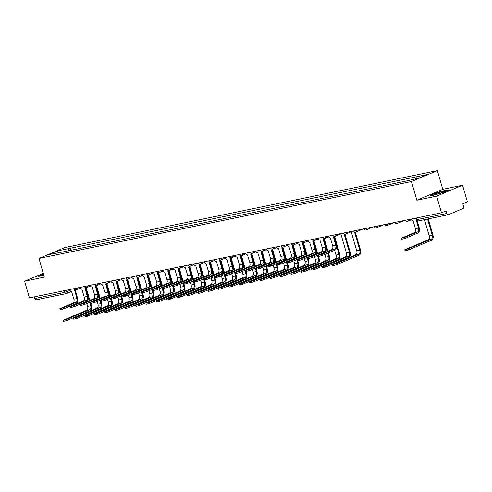 <?xml version="1.0" encoding="UTF-8"?>
<svg xmlns="http://www.w3.org/2000/svg" width="492" height="492" viewBox="0 0 492 492"><rect width="100%" height="100%" fill="white"/><g stroke="black" fill="none" stroke-linecap="round" stroke-linejoin="round"><path stroke-width="0.74" d="M436.65 196.13L462.56 185.232L442.782 189.315L437.357 170.632L64.852 247.544L38.948 258.448L411.453 181.536L416.878 200.213L436.65 196.13L441.496 212.802L29.44 297.875L24.6 281.209L44.372 277.125L38.948 258.448M462.56 185.232L467.4 201.898L462.812 203.829L463.569 206.425A1.753 1.113 78.3 0 1 463.021 208.54L448.353 214.709A1.753 1.113 78.3 0 1 448.224 214.746L418.169 220.957A1.753 1.113 -101.7 0 1 416.773 219.672L446.834 213.467A1.753 1.113 78.3 0 0 448.224 214.746M36.303 299.782A1.753 1.113 -101.7 0 1 36.174 299.825A1.753 1.113 -101.7 0 1 34.784 298.546L64.839 292.34L69.962 290.471M34.299 296.873L34.784 298.546M43.278 273.349L24.6 281.209M446.834 213.467L446.078 210.871L441.496 212.802M415.771 178.799L416.281 176.831L427.431 174.525L418.723 178.19L406.361 181.001L58.806 252.765L48.874 254.555L57.576 250.889L68.726 248.589L68.142 250.834M416.281 176.831L68.726 248.589M437.357 170.632L411.453 181.536M442.782 189.315L416.878 200.213M430.026 195.342L433.544 195.232L442.837 192.698L448.612 190.269L445.094 190.373L435.801 192.913L430.026 195.342M43.493 274.093L38.548 276.172L43.917 275.557M70.596 250.33L69.944 248.079M58.302 252.605L57.576 250.889M417.216 220.883L419.202 227.741A4.428 2.804 -101.7 0 1 417.819 233.073L405.15 238.399L401.687 239.278L401.374 238.19L404.83 237.31L417.499 231.984A3.284 2.085 78.3 0 0 418.532 228.024L416.263 220.059M417.499 231.984L414.448 232.611L401.374 238.19M411.177 219.057L411.257 219.315A1.753 1.347 -112.8 0 0 413.065 220.717L415.482 228.657A3.284 2.085 78.3 0 1 414.448 232.611M428.255 218.872L432.923 234.942A4.428 2.804 -101.7 0 1 431.539 240.268L408.508 249.961L405.045 250.84L404.731 249.752L408.194 248.872L431.22 239.18A3.284 2.085 78.3 0 0 432.253 235.225L427.542 219.02M424.491 219.647L429.202 235.852A3.284 2.085 78.3 0 1 428.169 239.813L404.731 249.752M444.786 191.493A5.695 0.547 -16.2 0 0 440.131 192.188A5.695 0.547 -16.2 0 0 433.95 194.451A5.695 0.547 -16.2 0 0 433.999 194.629A5.695 0.547 -16.2 0 0 439.522 193.497A5.695 0.547 -16.2 0 0 444.786 191.493L444.786 191.493M442.154 192.661A4.311 0.412 -16.2 0 0 436.847 194.205M430.623 195.324L435.961 193.079L444.965 190.619L447.997 190.527M43.659 274.659A5.695 0.547 -16.2 0 0 42.466 275.28A5.695 0.547 -16.2 0 0 42.521 275.458A5.695 0.547 -16.2 0 0 43.856 275.348M39.139 276.153L43.554 274.296M334.093 236.916L336.399 244.838A4.428 2.804 -101.7 0 1 335.009 250.17L322.34 255.502L318.877 256.375L318.564 255.287L322.026 254.407L334.695 249.081A3.284 2.085 78.3 0 0 335.722 245.121L333.508 237.144A1.753 1.347 -112.8 0 0 333.705 237.083A1.753 1.347 -112.8 0 0 334.326 236.4M334.695 249.081L331.639 249.708L318.564 255.287M334.874 236.375A1.753 1.347 67.2 0 1 334.376 236.8L333.705 237.083M328.373 236.16L328.447 236.412A1.753 1.347 -112.8 0 0 330.261 237.814L332.672 245.754A3.284 2.085 78.3 0 1 331.639 249.708M323.742 239.057L326.048 246.978A4.428 2.804 -101.7 0 1 324.659 252.304L311.99 257.636L308.527 258.515L308.213 257.427L311.676 256.547L324.339 251.215A3.284 2.085 78.3 0 0 325.372 247.261L323.158 239.278A1.753 1.347 -112.8 0 0 323.355 239.223A1.753 1.347 -112.8 0 0 323.976 238.54M324.339 251.215L321.288 251.849L308.213 257.427M324.523 238.515A1.753 1.347 67.2 0 1 324.025 238.94L323.355 239.223M318.023 238.294L318.096 238.552A1.753 1.347 -112.8 0 0 319.911 239.955L322.322 247.888A3.284 2.085 78.3 0 1 321.288 251.849M313.392 241.191L315.692 249.112A4.428 2.804 -101.7 0 1 314.308 254.444L301.639 259.776L298.177 260.649L297.863 259.561L301.319 258.681L313.988 253.355A3.284 2.085 78.3 0 0 315.021 249.395L312.807 241.418A1.753 1.347 -112.8 0 0 313.004 241.357A1.753 1.347 -112.8 0 0 313.625 240.674M313.988 253.355L310.938 253.983L297.863 259.561M314.173 240.65A1.753 1.347 67.2 0 1 313.675 241.074L313.004 241.357M307.666 240.434L307.746 240.686A1.753 1.347 -112.8 0 0 309.56 242.089L311.971 250.028A3.284 2.085 78.3 0 1 310.938 253.983M303.041 243.331L305.341 251.252A4.428 2.804 -101.7 0 1 303.958 256.578L291.289 261.91L287.826 262.789L287.512 261.701L290.969 260.822L303.638 255.489A3.284 2.085 78.3 0 0 304.671 251.535L302.457 243.552A1.753 1.347 -112.8 0 0 302.648 243.497A1.753 1.347 -112.8 0 0 303.275 242.814M303.638 255.489L300.587 256.123L287.512 261.701M303.822 242.79A1.753 1.347 67.2 0 1 303.324 243.214L302.648 243.497M297.316 242.568L297.389 242.827A1.753 1.347 -112.8 0 0 299.204 244.229L301.621 252.162A3.284 2.085 78.3 0 1 300.587 256.123M292.691 245.465L294.991 253.386A4.428 2.804 -101.7 0 1 293.607 258.718L280.938 264.05L277.476 264.924L277.156 263.835L280.618 262.962L293.287 257.63A3.284 2.085 78.3 0 0 294.321 253.669L292.107 245.692A1.753 1.347 -112.8 0 0 292.297 245.631A1.753 1.347 -112.8 0 0 292.925 244.954M293.287 257.63L290.237 258.257L277.156 263.835M293.466 244.924A1.753 1.347 67.2 0 1 292.974 245.348L292.297 245.631M286.965 244.708L287.039 244.961A1.753 1.347 -112.8 0 0 288.853 246.363L291.264 254.303A3.284 2.085 78.3 0 1 290.237 258.257M282.34 247.605L284.64 255.526A4.428 2.804 -101.7 0 1 283.257 260.852L270.588 266.184L267.125 267.064L266.805 265.975L270.268 265.096L282.937 259.764A3.284 2.085 78.3 0 0 283.97 255.809L281.756 247.827A1.753 1.347 -112.8 0 0 281.947 247.771A1.753 1.347 -112.8 0 0 282.574 247.089M282.937 259.764L279.887 260.397L266.805 265.975M283.115 247.064A1.753 1.347 67.2 0 1 282.623 247.488L281.947 247.771M276.615 246.843L276.688 247.101A1.753 1.347 -112.8 0 0 278.503 248.503L280.914 256.437A3.284 2.085 78.3 0 1 279.887 260.397M271.99 249.739L274.29 257.66A4.428 2.804 -101.7 0 1 272.9 262.992L260.237 268.325L256.775 269.198L256.455 268.109L259.917 267.236L272.586 261.904A3.284 2.085 78.3 0 0 273.62 257.943L271.406 249.967A1.753 1.347 -112.8 0 0 271.596 249.905A1.753 1.347 -112.8 0 0 272.224 249.229M272.586 261.904L269.536 262.531L256.455 268.109M272.765 249.198A1.753 1.347 67.2 0 1 272.273 249.622L271.596 249.905M266.264 248.983L266.338 249.235A1.753 1.347 -112.8 0 0 268.152 250.637L270.563 258.577A3.284 2.085 78.3 0 1 269.536 262.531M261.639 251.879L263.94 259.801A4.428 2.804 -101.7 0 1 262.55 265.127L249.881 270.459L246.424 271.338L246.105 270.249L249.567 269.37L262.236 264.038A3.284 2.085 78.3 0 0 263.263 260.083L261.055 252.101A1.753 1.347 -112.8 0 0 261.246 252.045A1.753 1.347 -112.8 0 0 261.873 251.363M262.236 264.038L259.186 264.671L246.105 270.249M262.414 251.338A1.753 1.347 67.2 0 1 261.922 251.763L261.246 252.045M255.914 251.117L255.988 251.375A1.753 1.347 -112.8 0 0 257.802 252.777L260.213 260.711A3.284 2.085 78.3 0 1 259.186 264.671M251.289 254.013L253.589 261.935A4.428 2.804 -101.7 0 1 252.199 267.267L239.53 272.599L236.068 273.472L235.754 272.383L239.217 271.51L251.886 266.178A3.284 2.085 78.3 0 0 252.913 262.218L250.705 254.241A1.753 1.347 -112.8 0 0 250.895 254.179A1.753 1.347 -112.8 0 0 251.523 253.503M251.886 266.178L248.835 266.805L235.754 272.383M252.064 253.472A1.753 1.347 67.2 0 1 251.572 253.897L250.895 254.179M245.563 253.257L245.637 253.509A1.753 1.347 -112.8 0 0 247.451 254.911L249.862 262.851A3.284 2.085 78.3 0 1 248.835 266.805M240.939 256.154L243.239 264.075A4.428 2.804 -101.7 0 1 241.849 269.401L229.18 274.733L225.717 275.612L225.404 274.524L228.866 273.644L241.535 268.312A3.284 2.085 78.3 0 0 242.562 264.358L240.354 256.375A1.753 1.347 -112.8 0 0 240.545 256.32A1.753 1.347 -112.8 0 0 241.172 255.637M241.535 268.312L238.479 268.946L225.404 274.524M241.713 255.612A1.753 1.347 67.2 0 1 241.215 256.037L240.545 256.32M235.213 255.391L235.287 255.649A1.753 1.347 -112.8 0 0 237.101 257.052L239.512 264.985A3.284 2.085 78.3 0 1 238.479 268.946M230.588 258.288L232.888 266.209A4.428 2.804 -101.7 0 1 231.498 271.541L218.829 276.873L215.367 277.746L215.053 276.658L218.516 275.784L231.185 270.452A3.284 2.085 78.3 0 0 232.212 266.492L229.998 258.515A1.753 1.347 -112.8 0 0 230.195 258.454A1.753 1.347 -112.8 0 0 230.822 257.777M231.185 270.452L228.128 271.08L215.053 276.658M231.363 257.747A1.753 1.347 67.2 0 1 230.865 258.171L230.195 258.454M224.862 257.531L224.936 257.783A1.753 1.347 -112.8 0 0 226.75 259.186L229.161 267.125A3.284 2.085 78.3 0 1 228.128 271.08M220.232 260.428L222.538 268.349A4.428 2.804 -101.7 0 1 221.148 273.675L208.479 279.007L205.016 279.887L204.703 278.798L208.165 277.918L220.834 272.586A3.284 2.085 78.3 0 0 221.861 268.632L219.647 260.649A1.753 1.347 -112.8 0 0 219.844 260.594A1.753 1.347 -112.8 0 0 220.465 259.911M220.834 272.586L217.778 273.22L204.703 278.798M221.013 259.887A1.753 1.347 67.2 0 1 220.514 260.311L219.844 260.594M214.512 259.665L214.586 259.924A1.753 1.347 -112.8 0 0 216.4 261.326L218.811 269.259A3.284 2.085 78.3 0 1 217.778 273.22M209.881 262.562L212.181 270.483A4.428 2.804 -101.7 0 1 210.797 275.815L198.128 281.147L194.666 282.021L194.352 280.932L197.815 280.059L210.478 274.727A3.284 2.085 78.3 0 0 211.511 270.766L209.297 262.789A1.753 1.347 -112.8 0 0 209.494 262.728A1.753 1.347 -112.8 0 0 210.115 262.052M210.478 274.727L207.427 275.354L194.352 280.932M210.662 262.021A1.753 1.347 67.2 0 1 210.164 262.445L209.494 262.728M204.162 261.805L204.235 262.058A1.753 1.347 -112.8 0 0 206.05 263.46L208.46 271.399A3.284 2.085 78.3 0 1 207.427 275.354M199.531 264.702L201.831 272.623A4.428 2.804 -101.7 0 1 200.447 277.955L187.778 283.281L184.315 284.161L184.002 283.072L187.458 282.193L200.127 276.861A3.284 2.085 78.3 0 0 201.16 272.906L198.946 264.924A1.753 1.347 -112.8 0 0 199.143 264.868A1.753 1.347 -112.8 0 0 199.764 264.186M200.127 276.861L197.077 277.494L184.002 283.072M200.312 264.161A1.753 1.347 67.2 0 1 199.813 264.585L199.143 264.868M193.805 263.94L193.885 264.198A1.753 1.347 -112.8 0 0 195.693 265.6L198.11 273.534A3.284 2.085 78.3 0 1 197.077 277.494M355.31 232.138L360.47 249.899A4.428 2.804 -101.7 0 1 359.08 255.231L336.048 264.924L332.586 265.797L332.272 264.708L335.735 263.835L358.766 254.143A3.284 2.085 78.3 0 0 359.793 250.182L354.511 231.99M351.208 231.757L356.743 250.815A3.284 2.085 78.3 0 1 355.71 254.77L332.272 264.708M344.953 234.272L350.119 252.039A4.428 2.804 -101.7 0 1 348.73 257.371L325.698 267.058L322.235 267.937L321.922 266.849L325.384 265.969L348.416 256.283A3.284 2.085 78.3 0 0 349.443 252.322L344.16 234.124M340.858 233.897L346.393 252.95A3.284 2.085 78.3 0 1 345.359 256.91L321.922 266.849M334.665 236.615L339.769 254.173A4.428 2.804 -101.7 0 1 338.379 259.505L315.347 269.198L311.885 270.071L311.571 268.983L315.034 268.109L338.066 258.417A3.284 2.085 78.3 0 0 339.093 254.456L336.626 245.963M334.652 250.317L336.042 255.09A3.284 2.085 78.3 0 1 335.009 259.044L311.571 268.983M328.435 252.937L329.412 256.314A4.428 2.804 -101.7 0 1 328.029 261.646L304.997 271.332L301.534 272.211L301.221 271.123L304.683 270.243L327.709 260.557A3.284 2.085 78.3 0 0 328.742 256.596L327.758 253.22M324.88 254.432L325.692 257.224A3.284 2.085 78.3 0 1 324.659 261.184L301.221 271.123M327.272 251.547L326.276 248.097M324.314 238.755L327.949 251.264M318.084 255.071L319.062 258.448A4.428 2.804 -101.7 0 1 317.678 263.78L294.647 273.472L291.184 274.345L290.87 273.257L294.327 272.383L317.358 262.691A3.284 2.085 78.3 0 0 318.392 258.731L317.408 255.354M314.529 256.566L315.341 259.364A3.284 2.085 78.3 0 1 314.308 263.325L290.87 273.257M314.044 254.899L313.951 254.592M316.922 253.681L315.919 250.237M313.964 240.889L317.598 253.398M307.734 257.211L308.712 260.588A4.428 2.804 -101.7 0 1 307.328 265.92L284.296 275.606L280.834 276.486L280.52 275.397L283.976 274.518L307.008 264.831A3.284 2.085 78.3 0 0 308.041 260.871L307.057 257.494M304.173 258.706L304.985 261.498A3.284 2.085 78.3 0 1 303.958 265.459L280.52 275.397M306.571 255.822L305.569 252.371M303.613 243.03L307.248 255.539M297.383 259.346L298.361 262.722A4.428 2.804 -101.7 0 1 296.977 268.054L273.946 277.746L270.483 278.62L270.163 277.531L273.626 276.658L296.658 266.965A3.284 2.085 78.3 0 0 297.691 263.005L296.707 259.628M293.822 260.84L294.634 263.638A3.284 2.085 78.3 0 1 293.607 267.599L270.163 277.531M293.337 259.173L293.25 258.866M296.221 257.956L295.218 254.512M293.263 245.17L296.897 257.673M287.033 261.486L288.011 264.862A4.428 2.804 -101.7 0 1 286.621 270.194L263.595 279.88L260.133 280.76L259.813 279.671L263.275 278.792L286.307 269.106A3.284 2.085 78.3 0 0 287.34 265.145L286.356 261.769M283.472 262.98L284.284 265.772A3.284 2.085 78.3 0 1 283.257 269.733L259.813 279.671M285.87 260.096L284.868 256.646M282.912 247.304L286.547 259.813M276.676 263.62L277.66 266.996A4.428 2.804 -101.7 0 1 276.27 272.328L253.245 282.021L249.782 282.894L249.462 281.805L252.925 280.932L275.957 271.24A3.284 2.085 78.3 0 0 276.984 267.279L276.006 263.903M273.122 265.12L273.933 267.912A3.284 2.085 78.3 0 1 272.906 271.873L249.462 281.805M272.636 263.448L272.55 263.14M275.52 262.23L274.518 258.786M272.562 249.444L276.197 261.947M266.326 265.76L267.31 269.136A4.428 2.804 -101.7 0 1 265.92 274.468L242.888 284.155L239.432 285.034L239.112 283.945L242.574 283.066L265.606 273.38A3.284 2.085 78.3 0 0 266.633 269.419L265.655 266.043M262.771 267.254L263.583 270.047A3.284 2.085 78.3 0 1 262.556 274.007L239.112 283.945M265.17 264.37L264.167 260.92M262.211 251.578L265.84 264.087M255.975 267.894L256.959 271.27A4.428 2.804 -101.7 0 1 255.569 276.602L232.538 286.295L229.075 287.168L228.762 286.08L232.224 285.206L255.256 275.514A3.284 2.085 78.3 0 0 256.283 271.553L255.305 268.177M252.421 269.395L253.232 272.187A3.284 2.085 78.3 0 1 252.199 276.147L228.762 286.08M251.935 267.722L251.849 267.414M254.819 266.504L253.817 263.06M251.855 253.718L255.489 266.221M245.625 270.034L246.609 273.411A4.428 2.804 -101.7 0 1 245.219 278.743L222.187 288.429L218.725 289.308L218.411 288.22L221.874 287.34L244.905 277.654A3.284 2.085 78.3 0 0 245.932 273.693L244.954 270.317M242.07 271.529L242.882 274.321A3.284 2.085 78.3 0 1 241.849 278.281L218.411 288.22M244.469 268.644L243.466 265.194M241.504 255.852L245.139 268.361M235.274 272.168L236.258 275.545A4.428 2.804 -101.7 0 1 234.868 280.877L211.837 290.569L208.374 291.442L208.061 290.354L211.523 289.481L234.555 279.788A3.284 2.085 78.3 0 0 235.582 275.827L234.604 272.451M231.72 273.669L232.532 276.461A3.284 2.085 78.3 0 1 231.498 280.422L208.061 290.354M231.234 271.996L231.142 271.689M234.118 270.784L233.116 267.334M231.154 257.993L234.789 270.495M224.924 274.308L225.908 277.685A4.428 2.804 -101.7 0 1 224.518 283.017L201.486 292.703L198.024 293.583L197.71 292.494L201.173 291.615L224.198 281.928A3.284 2.085 78.3 0 0 225.231 277.968L224.247 274.591M221.369 275.803L222.181 278.595A3.284 2.085 78.3 0 1 221.148 282.556L197.71 292.494M223.768 272.919L222.765 269.468M220.803 260.127L224.438 272.636M214.573 276.442L215.551 279.819A4.428 2.804 -101.7 0 1 214.168 285.151L191.136 294.843L187.673 295.717L187.36 294.628L190.822 293.755L213.848 284.062A3.284 2.085 78.3 0 0 214.881 280.102L213.897 276.725M211.019 277.943L211.831 280.735A3.284 2.085 78.3 0 1 210.797 284.696L187.36 294.628M210.533 276.27L210.441 275.963M213.411 275.059L212.415 271.609M210.453 262.267L214.088 274.77M189.18 266.836L191.48 274.757A4.428 2.804 -101.7 0 1 190.097 280.089L177.428 285.422L173.965 286.295L173.645 285.206L177.108 284.333L189.777 279.001A3.284 2.085 78.3 0 0 190.81 275.04L188.596 267.064A1.753 1.347 -112.8 0 0 188.787 267.002A1.753 1.347 -112.8 0 0 189.414 266.326M189.777 279.001L186.726 279.628L173.645 285.206M189.961 266.295A1.753 1.347 67.2 0 1 189.463 266.719L188.787 267.002M183.454 266.08L183.528 266.332A1.753 1.347 -112.8 0 0 185.343 267.734L187.753 275.674A3.284 2.085 78.3 0 1 186.726 279.628M204.223 278.583L205.201 281.959A4.428 2.804 -101.7 0 1 203.817 287.291L180.785 296.977L177.323 297.857L177.009 296.768L180.466 295.889L203.497 286.203A3.284 2.085 78.3 0 0 204.531 282.242L203.547 278.866M200.668 280.077L201.48 282.869A3.284 2.085 78.3 0 1 200.447 286.83L177.009 296.768M203.061 277.193L202.058 273.743M200.103 264.401L203.737 276.91M178.83 268.976L181.13 276.898A4.428 2.804 -101.7 0 1 179.746 282.23L167.077 287.556L163.615 288.435L163.295 287.346L166.757 286.467L179.426 281.135A3.284 2.085 78.3 0 0 180.459 277.18L178.245 269.204A1.753 1.347 -112.8 0 0 178.436 269.142A1.753 1.347 -112.8 0 0 179.063 268.46M179.426 281.135L176.376 281.768L163.295 287.346M179.605 268.435A1.753 1.347 67.2 0 1 179.113 268.86L178.436 269.142M173.104 268.214L173.178 268.472A1.753 1.347 -112.8 0 0 174.992 269.874L177.403 277.808A3.284 2.085 78.3 0 1 176.376 281.768M193.873 280.717L194.85 284.093A4.428 2.804 -101.7 0 1 193.467 289.425L170.435 299.118L166.972 299.991L166.653 298.902L170.115 298.029L193.147 288.337A3.284 2.085 78.3 0 0 194.18 284.376L193.196 281M190.312 282.217L191.124 285.009A3.284 2.085 78.3 0 1 190.097 288.97L166.653 298.902M189.826 280.545L189.74 280.237M192.71 279.333L191.708 275.883M189.752 266.541L193.387 279.044M168.479 271.11L170.779 279.032A4.428 2.804 -101.7 0 1 169.389 284.364L156.727 289.696L153.264 290.569L152.944 289.481L156.407 288.607L169.076 283.275A3.284 2.085 78.3 0 0 170.109 279.315L167.895 271.338A1.753 1.347 -112.8 0 0 168.086 271.276A1.753 1.347 -112.8 0 0 168.713 270.6M169.076 283.275L166.025 283.902L152.944 289.481M169.254 270.569A1.753 1.347 67.2 0 1 168.762 270.994L168.086 271.276M162.754 270.354L162.827 270.606A1.753 1.347 -112.8 0 0 164.642 272.008L167.052 279.948A3.284 2.085 78.3 0 1 166.025 283.902M183.522 282.857L184.5 286.233A4.428 2.804 -101.7 0 1 183.116 291.565L160.084 301.252L156.622 302.131L156.302 301.043L159.765 300.163L182.796 290.477A3.284 2.085 78.3 0 0 183.83 286.516L182.846 283.14M179.961 284.351L180.773 287.143A3.284 2.085 78.3 0 1 179.746 291.104L156.302 301.043M182.36 281.467L181.357 278.017M179.402 268.675L183.036 281.184M158.129 273.251L160.429 281.172A4.428 2.804 -101.7 0 1 159.039 286.504L146.376 291.83L142.914 292.709L142.594 291.621L146.056 290.741L158.725 285.409A3.284 2.085 78.3 0 0 159.752 281.455L157.545 273.478A1.753 1.347 -112.8 0 0 157.735 273.417A1.753 1.347 -112.8 0 0 158.363 272.734M158.725 285.409L155.675 286.043L142.594 291.621M158.904 272.709A1.753 1.347 67.2 0 1 158.412 273.134L157.735 273.417M152.403 272.488L152.477 272.746A1.753 1.347 -112.8 0 0 154.291 274.149L156.702 282.082A3.284 2.085 78.3 0 1 155.675 286.043M173.172 284.991L174.15 288.367A4.428 2.804 -101.7 0 1 172.76 293.699L149.734 303.392L146.272 304.265L145.952 303.177L149.414 302.303L172.446 292.611A3.284 2.085 78.3 0 0 173.479 288.65L172.495 285.274M169.611 286.492L170.423 289.284A3.284 2.085 78.3 0 1 169.396 293.244L145.952 303.177M169.125 284.819L169.039 284.511M172.009 283.607L171.007 280.157M169.051 270.815L172.686 283.318M147.778 275.385L150.078 283.306A4.428 2.804 -101.7 0 1 148.689 288.638L136.02 293.97L132.563 294.843L132.243 293.755L135.706 292.881L148.375 287.549A3.284 2.085 78.3 0 0 149.402 283.589L147.194 275.612A1.753 1.347 -112.8 0 0 147.385 275.551A1.753 1.347 -112.8 0 0 148.012 274.874M148.375 287.549L145.325 288.177L132.243 293.755M148.553 274.844A1.753 1.347 67.2 0 1 148.061 275.268L147.385 275.551M142.053 274.628L142.126 274.88A1.753 1.347 -112.8 0 0 143.941 276.283L146.352 284.222A3.284 2.085 78.3 0 1 145.325 288.177M162.815 287.131L163.799 290.508A4.428 2.804 -101.7 0 1 162.409 295.84L139.377 305.526L135.921 306.405L135.601 305.317L139.064 304.437L162.096 294.751A3.284 2.085 78.3 0 0 163.123 290.79L162.145 287.414M159.26 288.626L160.072 291.418A3.284 2.085 78.3 0 1 159.045 295.378L135.601 305.317M161.659 285.741L160.656 282.291M158.701 272.949L162.329 285.458M137.428 277.525L139.728 285.446A4.428 2.804 -101.7 0 1 138.338 290.778L125.669 296.104L122.207 296.983L121.893 295.895L125.355 295.015L138.024 289.69A3.284 2.085 78.3 0 0 139.052 285.729L136.844 277.752A1.753 1.347 -112.8 0 0 137.034 277.691A1.753 1.347 -112.8 0 0 137.662 277.008M138.024 289.69L134.968 290.317L121.893 295.895M138.203 276.984A1.753 1.347 67.2 0 1 137.705 277.408L137.034 277.691M131.702 276.762L131.776 277.021A1.753 1.347 -112.8 0 0 133.59 278.423L136.001 286.356A3.284 2.085 78.3 0 1 134.968 290.317M152.465 289.265L153.449 292.642A4.428 2.804 -101.7 0 1 152.059 297.974L129.027 307.666L125.571 308.546L125.251 307.451L128.713 306.577L151.745 296.885A3.284 2.085 78.3 0 0 152.772 292.931L151.794 289.548M148.91 290.766L149.722 293.558A3.284 2.085 78.3 0 1 148.695 297.519L125.251 307.451M148.424 289.093L148.338 288.786M151.308 287.882L150.306 284.431M148.344 275.089L151.979 287.599M127.077 279.665L129.378 287.58A4.428 2.804 -101.7 0 1 127.988 292.912L115.319 298.244L111.856 299.118L111.543 298.029L115.005 297.156L127.674 291.824A3.284 2.085 78.3 0 0 128.701 287.863L126.487 279.887A1.753 1.347 -112.8 0 0 126.684 279.825A1.753 1.347 -112.8 0 0 127.311 279.148M127.674 291.824L124.617 292.451L111.543 298.029M127.852 279.118A1.753 1.347 67.2 0 1 127.354 279.542L126.684 279.825M121.352 278.902L121.426 279.155A1.753 1.347 -112.8 0 0 123.24 280.557L125.651 288.497A3.284 2.085 78.3 0 1 124.617 292.451M142.114 291.405L143.098 294.782A4.428 2.804 -101.7 0 1 141.708 300.114L118.677 309.8L115.214 310.68L114.9 309.591L118.363 308.712L141.395 299.025A3.284 2.085 78.3 0 0 142.422 295.065L141.444 291.688M138.56 292.9L139.371 295.692A3.284 2.085 78.3 0 1 138.338 299.653L114.9 309.591M140.958 290.016L139.956 286.565M137.994 277.224L141.628 289.733M116.727 281.799L119.027 289.72A4.428 2.804 -101.7 0 1 117.637 295.052L104.968 300.378L101.506 301.258L101.192 300.169L104.655 299.29L117.324 293.964A3.284 2.085 78.3 0 0 118.351 290.003L116.137 282.027A1.753 1.347 -112.8 0 0 116.333 281.965A1.753 1.347 -112.8 0 0 116.955 281.283M117.324 293.964L114.267 294.591L101.192 300.169M117.502 281.258A1.753 1.347 67.2 0 1 117.004 281.682L116.333 281.965M111.001 281.037L111.075 281.295A1.753 1.347 -112.8 0 0 112.889 282.697L115.3 290.631A3.284 2.085 78.3 0 1 114.267 294.591M131.764 293.539L132.748 296.916A4.428 2.804 -101.7 0 1 131.358 302.248L108.326 311.94L104.864 312.82L104.55 311.725L108.012 310.852L131.044 301.159A3.284 2.085 78.3 0 0 132.071 297.205L131.093 293.822M128.209 295.04L129.021 297.832A3.284 2.085 78.3 0 1 127.988 301.793L104.55 311.725M127.723 293.367L127.637 293.06M130.608 292.156L129.605 288.706M127.643 279.364L131.278 291.873M106.37 283.939L108.677 291.854A4.428 2.804 -101.7 0 1 107.287 297.186L94.618 302.518L91.155 303.392L90.842 302.303L94.304 301.43L106.967 296.098A3.284 2.085 78.3 0 0 108 292.137L105.786 284.161A1.753 1.347 -112.8 0 0 105.983 284.099A1.753 1.347 -112.8 0 0 106.604 283.423M106.967 296.098L103.917 296.731L90.842 302.303M107.151 283.392A1.753 1.347 67.2 0 1 106.653 283.816L105.983 284.099M100.651 283.177L100.725 283.429A1.753 1.347 -112.8 0 0 102.539 284.831L104.95 292.771A3.284 2.085 78.3 0 1 103.917 296.731M121.413 295.68L122.397 299.056A4.428 2.804 -101.7 0 1 121.007 304.388L97.976 314.074L94.513 314.954L94.2 313.865L97.662 312.986L120.694 303.3A3.284 2.085 78.3 0 0 121.721 299.339L120.743 295.963M117.859 297.174L118.67 299.972A3.284 2.085 78.3 0 1 117.637 303.927L94.2 313.865M120.257 294.29L119.255 290.846M117.293 281.498L120.927 294.007M96.02 286.073L98.32 293.995A4.428 2.804 -101.7 0 1 96.936 299.327L84.267 304.653L80.805 305.532L80.491 304.443L83.948 303.564L96.617 298.238A3.284 2.085 78.3 0 0 97.65 294.277L95.436 286.301A1.753 1.347 -112.8 0 0 95.632 286.239A1.753 1.347 -112.8 0 0 96.254 285.557M96.617 298.238L93.566 298.865L80.491 304.443M96.801 285.532A1.753 1.347 67.2 0 1 96.303 285.957L95.632 286.239M90.294 285.311L90.374 285.569A1.753 1.347 -112.8 0 0 92.189 286.971L94.599 294.905A3.284 2.085 78.3 0 1 93.566 298.865M111.063 297.814L112.041 301.19A4.428 2.804 -101.7 0 1 110.657 306.522L87.625 316.215L84.163 317.094L83.849 315.999L87.312 315.126L110.337 305.434A3.284 2.085 78.3 0 0 111.37 301.479L110.386 298.097M107.508 299.314L108.32 302.106A3.284 2.085 78.3 0 1 107.287 306.067L83.849 315.999M107.022 297.642L106.93 297.334M109.9 296.43L108.904 292.98M106.942 283.638L110.577 296.147M85.669 288.214L87.97 296.129A4.428 2.804 -101.7 0 1 86.586 301.461L73.917 306.793L70.454 307.666L70.141 306.577L73.597 305.704L86.266 300.372A3.284 2.085 78.3 0 0 87.299 296.412L85.085 288.435A1.753 1.347 -112.8 0 0 85.276 288.373A1.753 1.347 -112.8 0 0 85.903 287.697M86.266 300.372L83.216 301.006L70.141 306.577M86.451 287.666A1.753 1.347 67.2 0 1 85.952 288.091L85.276 288.373M79.944 287.451L80.024 287.703A1.753 1.347 -112.8 0 0 81.832 289.105L84.249 297.045A3.284 2.085 78.3 0 1 83.216 301.006M100.712 299.954L101.69 303.33A4.428 2.804 -101.7 0 1 100.306 308.662L77.275 318.349L73.812 319.228L73.499 318.139L76.955 317.26L99.987 307.574A3.284 2.085 78.3 0 0 101.02 303.613L100.036 300.237M97.158 301.448L97.97 304.247A3.284 2.085 78.3 0 1 96.936 308.201L73.499 318.139M99.55 298.564L98.554 295.12M96.592 285.772L100.227 298.281M75.319 290.348L77.619 298.269A4.428 2.804 -101.7 0 1 76.235 303.601L63.566 308.927L60.104 309.806L59.784 308.718L63.247 307.838L75.916 302.512A3.284 2.085 78.3 0 0 76.949 298.552L74.735 290.575A1.753 1.347 -112.8 0 0 74.925 290.514A1.753 1.347 -112.8 0 0 75.553 289.831M75.916 302.512L72.865 303.14L59.784 308.718M76.094 289.806A1.753 1.347 67.2 0 1 75.602 290.231L74.925 290.514M69.593 289.585L69.667 289.843A1.753 1.347 -112.8 0 0 71.481 291.246L73.892 299.179A3.284 2.085 78.3 0 1 72.865 303.14M90.362 302.088L91.34 305.464A4.428 2.804 -101.7 0 1 89.956 310.796L66.924 320.489L63.462 321.368L63.148 320.28L66.605 319.4L89.636 309.708A3.284 2.085 78.3 0 0 90.669 305.753L89.685 302.371M86.801 303.589L87.613 306.381A3.284 2.085 78.3 0 1 86.586 310.341L63.148 320.28M86.321 301.916L86.229 301.608M89.2 300.704L88.197 297.254M86.241 287.912L89.876 300.421M66.777 290.169L67.201 291.627A1.753 1.347 -112.8 0 1 66.555 293.515A1.753 1.347 -112.8 0 1 66.365 293.576A1.753 1.113 -101.7 0 1 66.229 293.619A1.753 1.113 -101.7 0 1 64.839 292.34L64.354 290.667M408.354 219.641A1.753 1.347 67.2 0 1 407.653 221.314A1.753 1.347 67.2 0 1 407.462 221.375M398.003 221.781A1.753 1.347 67.2 0 1 397.302 223.454A1.753 1.347 67.2 0 1 397.112 223.509M387.653 223.915A1.753 1.347 67.2 0 1 386.952 225.588A1.753 1.347 67.2 0 1 386.761 225.65M377.303 226.056A1.753 1.347 67.2 0 1 376.601 227.728A1.753 1.347 67.2 0 1 376.411 227.784M366.946 228.19A1.753 1.347 67.2 0 1 366.251 229.862A1.753 1.347 67.2 0 1 366.054 229.924M356.595 230.33A1.753 1.347 67.2 0 1 355.901 232.003A1.753 1.347 67.2 0 1 355.704 232.064M346.245 232.464A1.753 1.347 67.2 0 1 345.55 234.137A1.753 1.347 67.2 0 1 345.353 234.198M335.895 234.604A1.753 1.347 67.2 0 1 335.2 236.277A1.753 1.347 67.2 0 1 335.003 236.338M325.544 236.738A1.753 1.347 67.2 0 1 324.843 238.411A1.753 1.347 67.2 0 1 324.652 238.472M315.194 238.878A1.753 1.347 67.2 0 1 314.493 240.551A1.753 1.347 67.2 0 1 314.302 240.613M304.843 241.012A1.753 1.347 67.2 0 1 304.142 242.685A1.753 1.347 67.2 0 1 303.951 242.747M294.493 243.153A1.753 1.347 67.2 0 1 293.792 244.825A1.753 1.347 67.2 0 1 293.601 244.887M284.142 245.287A1.753 1.347 67.2 0 1 283.441 246.959A1.753 1.347 67.2 0 1 283.251 247.021M273.792 247.427A1.753 1.347 67.2 0 1 273.091 249.1A1.753 1.347 67.2 0 1 272.9 249.161M263.435 249.561A1.753 1.347 67.2 0 1 262.74 251.234A1.753 1.347 67.2 0 1 262.543 251.295M253.085 251.701A1.753 1.347 67.2 0 1 252.39 253.374A1.753 1.347 67.2 0 1 252.193 253.435M242.734 253.835A1.753 1.347 67.2 0 1 242.039 255.508A1.753 1.347 67.2 0 1 241.843 255.569M232.384 255.975A1.753 1.347 67.2 0 1 231.689 257.648A1.753 1.347 67.2 0 1 231.492 257.71M222.033 258.109A1.753 1.347 67.2 0 1 221.332 259.782A1.753 1.347 67.2 0 1 221.142 259.844M211.683 260.25A1.753 1.347 67.2 0 1 210.982 261.922A1.753 1.347 67.2 0 1 210.791 261.984M201.333 262.39A1.753 1.347 67.2 0 1 200.631 264.056A1.753 1.347 67.2 0 1 200.441 264.118M190.982 264.524A1.753 1.347 67.2 0 1 190.281 266.197A1.753 1.347 67.2 0 1 190.09 266.258M180.632 266.664A1.753 1.347 67.2 0 1 179.931 268.331A1.753 1.347 67.2 0 1 179.74 268.392M170.281 268.798A1.753 1.347 67.2 0 1 169.58 270.471A1.753 1.347 67.2 0 1 169.389 270.532M159.931 270.938A1.753 1.347 67.2 0 1 159.23 272.605A1.753 1.347 67.2 0 1 159.039 272.666M149.574 273.072A1.753 1.347 67.2 0 1 148.879 274.745A1.753 1.347 67.2 0 1 148.682 274.807M139.224 275.212A1.753 1.347 67.2 0 1 138.529 276.879A1.753 1.347 67.2 0 1 138.332 276.941M128.873 277.347A1.753 1.347 67.2 0 1 128.178 279.019A1.753 1.347 67.2 0 1 127.981 279.081M118.523 279.487A1.753 1.347 67.2 0 1 117.828 281.16A1.753 1.347 67.2 0 1 117.631 281.215M108.172 281.621A1.753 1.347 67.2 0 1 107.471 283.294A1.753 1.347 67.2 0 1 107.281 283.355M97.822 283.761A1.753 1.347 67.2 0 1 97.121 285.434A1.753 1.347 67.2 0 1 96.93 285.489M87.471 285.895A1.753 1.347 67.2 0 1 86.77 287.568A1.753 1.347 67.2 0 1 86.58 287.629M77.121 288.035A1.753 1.347 67.2 0 1 76.42 289.708A1.753 1.347 67.2 0 1 76.229 289.763M415.666 218.134L416.127 219.727L416.773 219.672L416.293 218.005M418.298 220.914A1.753 1.113 -101.7 0 1 418.169 220.957A1.753 1.753 0 0 1 416.127 219.727M404.83 237.31L405.15 238.399M418.532 228.024L415.482 228.657M408.194 248.872L408.508 249.961M429.202 235.852L432.253 235.225M428.169 239.813L431.22 239.18M322.026 254.407L322.34 255.502M335.722 245.121L332.672 245.754M311.676 256.547L311.99 257.636M325.372 247.261L322.322 247.888M301.319 258.681L301.639 259.776M315.021 249.395L311.971 250.028M290.969 260.822L291.289 261.91M304.671 251.535L301.621 252.162M280.618 262.962L280.938 264.05M294.321 253.669L291.264 254.303M270.268 265.096L270.588 266.184M283.97 255.809L280.914 256.437M259.917 267.236L260.237 268.325M273.62 257.943L270.563 258.577M249.567 269.37L249.881 270.459M263.263 260.083L260.213 260.711M239.217 271.51L239.53 272.599M252.913 262.218L249.862 262.851M228.866 273.644L229.18 274.733M242.562 264.358L239.512 264.985M218.516 275.784L218.829 276.873M232.212 266.492L229.161 267.125M208.165 277.918L208.479 279.007M221.861 268.632L218.811 269.259M197.815 280.059L198.128 281.147M211.511 270.766L208.46 271.399M187.458 282.193L187.778 283.281M201.16 272.906L198.11 273.534M335.735 263.835L336.048 264.924M356.743 250.815L359.793 250.182M355.71 254.77L358.766 254.143M325.384 265.969L325.698 267.058M346.393 252.95L349.443 252.322M345.359 256.91L348.416 256.283M315.034 268.109L315.347 269.198M336.042 255.09L339.093 254.456M335.009 259.044L338.066 258.417M304.683 270.243L304.997 271.332M325.692 257.224L328.742 256.596M324.659 261.184L327.709 260.557M294.327 272.383L294.647 273.472M315.341 259.364L318.392 258.731M314.308 263.325L317.358 262.691M283.976 274.518L284.296 275.606M304.985 261.498L308.041 260.871M303.958 265.459L307.008 264.831M273.626 276.658L273.946 277.746M294.634 263.638L297.691 263.005M293.607 267.599L296.658 266.965M263.275 278.792L263.595 279.88M284.284 265.772L287.34 265.145M283.257 269.733L286.307 269.106M252.925 280.932L253.245 282.021M273.933 267.912L276.984 267.279M272.906 271.873L275.957 271.24M242.574 283.066L242.888 284.155M263.583 270.047L266.633 269.419M262.556 274.007L265.606 273.38M232.224 285.206L232.538 286.295M253.232 272.187L256.283 271.553M252.199 276.147L255.256 275.514M221.874 287.34L222.187 288.429M242.882 274.321L245.932 273.693M241.849 278.281L244.905 277.654M211.523 289.481L211.837 290.569M232.532 276.461L235.582 275.827M231.498 280.422L234.555 279.788M201.173 291.615L201.486 292.703M222.181 278.595L225.231 277.968M221.148 282.556L224.198 281.928M190.822 293.755L191.136 294.843M211.831 280.735L214.881 280.102M210.797 284.696L213.848 284.062M177.108 284.333L177.428 285.422M190.81 275.04L187.753 275.674M180.466 295.889L180.785 296.977M201.48 282.869L204.531 282.242M200.447 286.83L203.497 286.203M166.757 286.467L167.077 287.556M180.459 277.18L177.403 277.808M170.115 298.029L170.435 299.118M191.124 285.009L194.18 284.376M190.097 288.97L193.147 288.337M156.407 288.607L156.727 289.696M170.109 279.315L167.052 279.948M159.765 300.163L160.084 301.252M180.773 287.143L183.83 286.516M179.746 291.104L182.796 290.477M146.056 290.741L146.376 291.83M159.752 281.455L156.702 282.082M149.414 302.303L149.734 303.392M170.423 289.284L173.479 288.65M169.396 293.244L172.446 292.611M135.706 292.881L136.02 293.97M149.402 283.589L146.352 284.222M139.064 304.437L139.377 305.526M160.072 291.418L163.123 290.79M159.045 295.378L162.096 294.751M125.355 295.015L125.669 296.104M139.052 285.729L136.001 286.356M128.713 306.577L129.027 307.666M149.722 293.558L152.772 292.931M148.695 297.519L151.745 296.885M115.005 297.156L115.319 298.244M128.701 287.863L125.651 288.497M118.363 308.712L118.677 309.8M139.371 295.692L142.422 295.065M138.338 299.653L141.395 299.025M104.655 299.29L104.968 300.378M118.351 290.003L115.3 290.631M108.012 310.852L108.326 311.94M129.021 297.832L132.071 297.205M127.988 301.793L131.044 301.159M94.304 301.43L94.618 302.518M108 292.137L104.95 292.771M97.662 312.986L97.976 314.074M118.67 299.972L121.721 299.339M117.637 303.927L120.694 303.3M83.948 303.564L84.267 304.653M97.65 294.277L94.599 294.905M87.312 315.126L87.625 316.215M108.32 302.106L111.37 301.479M107.287 306.067L110.337 305.434M73.597 305.704L73.917 306.793M87.299 296.412L84.249 297.045M76.955 317.26L77.275 318.349M97.97 304.247L101.02 303.613M96.936 308.201L99.987 307.574M63.247 307.838L63.566 308.927M76.949 298.552L73.892 299.179M66.605 319.4L66.924 320.489M87.613 306.381L90.669 305.753M86.586 310.341L89.636 309.708M405.316 220.268A1.753 1.753 0 0 0 407.653 221.314L411.423 219.733M394.965 222.409A1.753 1.753 0 0 0 397.302 223.454L404.436 220.453M384.615 224.543A1.753 1.753 0 0 0 386.952 225.588L394.086 222.587M374.264 226.683A1.753 1.753 0 0 0 376.601 227.728L383.729 224.727M363.914 228.817A1.753 1.753 0 0 0 366.251 229.862L373.379 226.861M353.563 230.957A1.753 1.753 0 0 0 355.901 232.003L363.028 229.001M343.213 233.091A1.753 1.753 0 0 0 345.55 234.137L352.678 231.135M332.856 235.231A1.753 1.753 0 0 0 335.2 236.277L342.327 233.276M322.506 237.365A1.753 1.753 0 0 0 324.843 238.411L328.613 236.83M312.156 239.506A1.753 1.753 0 0 0 314.493 240.551L318.262 238.964M301.805 241.64A1.753 1.753 0 0 0 304.142 242.685L307.912 241.105M291.455 243.78A1.753 1.753 0 0 0 293.792 244.825L297.562 243.239M281.104 245.914A1.753 1.753 0 0 0 283.441 246.959L287.205 245.379M270.754 248.054A1.753 1.753 0 0 0 273.091 249.1L276.855 247.513M260.403 250.188A1.753 1.753 0 0 0 262.74 251.234L266.504 249.653M250.053 252.328A1.753 1.753 0 0 0 252.39 253.374L256.154 251.787M239.702 254.462A1.753 1.753 0 0 0 242.039 255.508L245.803 253.927M229.352 256.603A1.753 1.753 0 0 0 231.689 257.648L235.453 256.061M218.995 258.737A1.753 1.753 0 0 0 221.332 259.782L225.102 258.202M208.645 260.877A1.753 1.753 0 0 0 210.982 261.922L214.752 260.336M198.294 263.011A1.753 1.753 0 0 0 200.631 264.056L204.401 262.476M187.944 265.151A1.753 1.753 0 0 0 190.281 266.197L194.051 264.61M177.594 267.285A1.753 1.753 0 0 0 179.931 268.331L183.7 266.75M167.243 269.425A1.753 1.753 0 0 0 169.58 270.471L173.344 268.884M156.893 271.559A1.753 1.753 0 0 0 159.23 272.605L162.993 271.024M146.542 273.7A1.753 1.753 0 0 0 148.879 274.745L152.643 273.158M136.192 275.84A1.753 1.753 0 0 0 138.529 276.879L142.293 275.299M125.841 277.974A1.753 1.753 0 0 0 128.178 279.019L131.942 277.433M115.491 280.114A1.753 1.753 0 0 0 117.828 281.16L121.592 279.573M105.134 282.248A1.753 1.753 0 0 0 107.471 283.294L111.241 281.707M94.784 284.388A1.753 1.753 0 0 0 97.121 285.434L100.891 283.847M84.433 286.522A1.753 1.753 0 0 0 86.77 287.568L90.54 285.981M74.083 288.663A1.753 1.753 0 0 0 76.42 289.708L80.19 288.121M71.629 291.381L66.555 293.515A1.753 1.753 0 0 1 66.229 293.619L36.174 299.825"/></g></svg>
